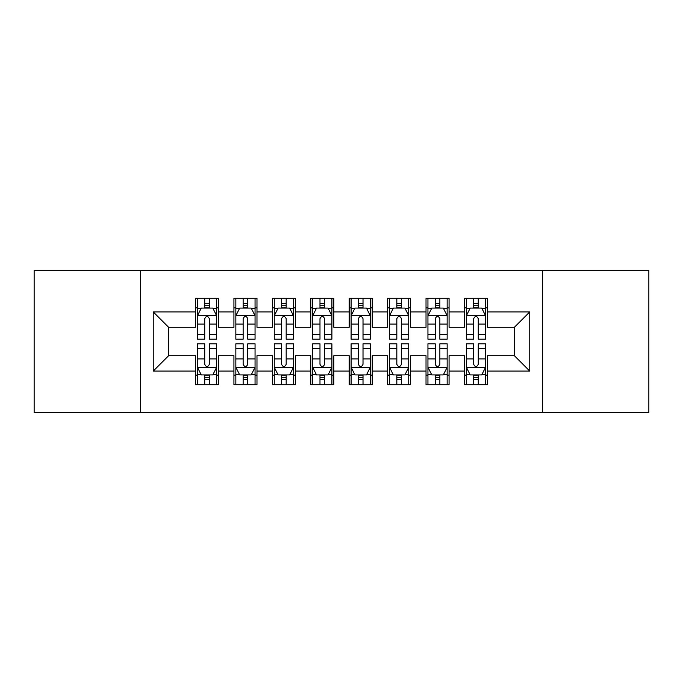 <?xml version="1.0" encoding="UTF-8"?>
<svg xmlns="http://www.w3.org/2000/svg" width="683" height="683" viewBox="0 0 683 683"><rect width="100%" height="100%" fill="white"/><g stroke="black" fill="none" stroke-linecap="round" stroke-linejoin="round"><path stroke-width="1.02" d="M542.43 412.575L648.85 412.575L648.85 270.425L542.43 270.425L542.43 412.575L140.57 412.575L140.57 270.425L34.15 270.425L34.15 412.575L140.57 412.575M542.43 270.425L140.57 270.425M153.248 371.082L153.248 311.918L195.509 311.918L195.509 327.285L168.616 327.285L168.616 355.715L153.248 371.082L195.509 371.082L195.509 384.717L218.56 384.717L218.56 371.082L233.928 371.082L233.928 384.717L256.979 384.717L256.979 371.082L272.346 371.082L272.346 384.717L295.397 384.717L295.397 371.082L310.765 371.082L310.765 384.717L333.816 384.717L333.816 371.082L349.184 371.082L349.184 384.717L372.235 384.717L372.235 371.082L387.603 371.082L387.603 384.717L410.654 384.717L410.654 371.082L426.021 371.082L426.021 384.717L449.072 384.717L449.072 371.082L464.44 371.082L464.44 384.717L487.491 384.717L487.491 355.715L514.384 355.715L514.384 327.285L487.491 327.285L487.491 311.918L529.752 311.918L529.752 371.082L487.491 371.082M487.491 311.918L487.491 298.275L464.44 298.275L464.44 311.918L449.072 311.918L449.072 298.275L426.021 298.275L426.021 311.918L410.654 311.918L410.654 298.275L387.603 298.275L387.603 311.918L372.235 311.918L372.235 298.275L349.184 298.275L349.184 311.918L333.816 311.918L333.816 298.275L310.765 298.275L310.765 311.918L295.397 311.918L295.397 298.275L272.346 298.275L272.346 311.918L256.979 311.918L256.979 298.283L233.928 298.283L233.928 311.918L218.56 311.918L218.56 298.283L195.509 298.283L195.509 311.918M449.072 371.082L449.072 355.715L464.44 355.715L464.44 371.082M529.752 311.918L514.384 327.285M410.654 371.082L410.654 355.715L426.021 355.715L426.021 371.082M464.44 311.918L464.44 327.285L449.072 327.285L449.072 311.918M372.235 371.082L372.235 355.715L387.603 355.715L387.603 371.082M426.021 311.918L426.021 327.285L410.654 327.285L410.654 311.918M333.816 371.082L333.816 355.715L349.184 355.715L349.184 371.082M387.603 311.918L387.603 327.285L372.235 327.285L372.235 311.918M295.397 371.082L295.397 355.715L310.765 355.715L310.765 371.082M349.184 311.918L349.184 327.285L333.816 327.285L333.816 311.918M256.979 371.082L256.979 355.715L272.346 355.715L272.346 371.082M310.765 311.918L310.765 327.285L295.397 327.285L295.397 311.918M218.56 371.082L218.56 355.715L233.928 355.715L233.928 371.082M272.346 311.918L272.346 327.285L256.979 327.285L256.979 311.918M168.616 355.715L195.509 355.715L195.509 371.082M233.928 311.918L233.928 327.285L218.56 327.285L218.56 311.918M464.44 307.879L466.361 307.879M485.57 307.879L487.491 307.879M426.021 307.879L427.942 307.879M447.152 307.879L449.072 307.879M387.603 307.879L389.523 307.879M408.733 307.879L410.654 307.879M349.184 307.879L351.105 307.879M370.314 307.879L372.235 307.879M310.765 307.879L312.686 307.879M331.895 307.879L333.816 307.879M272.346 307.879L274.267 307.879M293.477 307.879L295.397 307.879M233.928 307.879L235.848 307.879M255.058 307.879L256.979 307.879M195.509 307.879L197.43 307.879M216.639 307.879L218.56 307.879M195.509 375.121L197.43 375.121M216.639 375.121L218.56 375.121M233.928 375.112L235.848 375.112M255.058 375.112L256.979 375.112M272.346 375.112L274.267 375.112M293.477 375.112L295.397 375.112M310.765 375.112L312.686 375.112M331.895 375.112L333.816 375.112M349.184 375.112L351.105 375.112M370.314 375.112L372.235 375.112M387.603 375.112L389.523 375.112M408.733 375.112L410.654 375.112M426.021 375.112L427.942 375.112M447.152 375.112L449.072 375.112M464.44 375.112L466.361 375.112M485.57 375.112L487.491 375.112M153.248 311.918L168.616 327.285M514.384 355.715L529.752 371.082M209.339 303.269L204.729 303.269M216.639 334.38L209.339 334.38L209.339 339.195L216.639 339.195L216.639 315.759L212.797 308.076L201.272 308.076L197.43 315.759L197.43 339.195L204.729 339.195L204.729 334.38L197.43 334.38M197.43 315.759L197.43 298.275M216.639 315.759L216.639 298.275M204.729 308.076L204.729 298.275M209.339 298.275L209.339 308.076M209.339 334.38L209.339 318.637C207.803 315.683 206.266 315.683 204.729 318.637L204.729 334.38M209.339 307.888L204.729 307.888M204.729 379.731L209.339 379.731M197.43 348.62L204.729 348.62L204.729 343.805L197.43 343.805L197.43 367.241L201.272 374.924L212.797 374.924L216.639 367.241L216.639 343.805L209.339 343.805L209.339 348.62L216.639 348.62M216.639 367.241L216.639 384.725M197.43 367.241L197.43 384.725M209.339 374.924L209.339 384.725M204.729 384.725L204.729 374.924M204.729 348.62L204.729 364.363C206.266 367.317 207.803 367.317 209.339 364.363L209.339 348.62M204.729 375.112L209.339 375.112M247.758 303.278L243.148 303.278M255.058 334.38L247.758 334.38L247.758 339.195L255.058 339.195L255.058 315.759L251.216 308.076L239.69 308.076L235.848 315.759L235.848 339.195L243.148 339.195L243.148 334.38L235.848 334.38M235.848 315.759L235.848 298.283M255.058 315.759L255.058 298.283M243.148 308.076L243.148 298.283M247.758 298.283L247.758 308.076M247.758 334.38L247.758 318.645C246.221 315.683 244.685 315.683 243.148 318.645L243.148 334.38M247.758 307.888L243.148 307.888M286.177 303.278L281.567 303.278M293.477 334.38L286.177 334.38L286.177 339.195L293.477 339.195L293.477 315.759L289.635 308.076L278.109 308.076L274.267 315.759L274.267 339.195L281.567 339.195L281.567 334.38L274.267 334.38M274.267 315.759L274.267 298.283M293.477 315.759L293.477 298.283M281.567 308.076L281.567 298.283M286.177 298.283L286.177 308.076M286.177 334.38L286.177 318.645C284.64 315.683 283.103 315.683 281.567 318.645L281.567 334.38M286.177 307.888L281.567 307.888M243.148 379.722L247.758 379.722M235.848 348.62L243.148 348.62L243.148 343.805L235.848 343.805L235.848 367.241L239.69 374.924L251.216 374.924L255.058 367.241L255.058 343.805L247.758 343.805L247.758 348.62L255.058 348.62M255.058 367.241L255.058 384.717M235.848 367.241L235.848 384.717M247.758 374.924L247.758 384.717M243.148 384.717L243.148 374.924M243.148 348.62L243.148 364.355C244.685 367.317 246.221 367.317 247.758 364.355L247.758 348.62M243.148 375.112L247.758 375.112M281.567 379.722L286.177 379.722M274.267 348.62L281.567 348.62L281.567 343.805L274.267 343.805L274.267 367.241L278.109 374.924L289.635 374.924L293.477 367.241L293.477 343.805L286.177 343.805L286.177 348.62L293.477 348.62M293.477 367.241L293.477 384.717M274.267 367.241L274.267 384.717M286.177 374.924L286.177 384.717M281.567 384.717L281.567 374.924M281.567 348.62L281.567 364.355C283.103 367.317 284.64 367.317 286.177 364.355L286.177 348.62M281.567 375.112L286.177 375.112M324.596 303.278L319.986 303.278M331.895 334.38L324.596 334.38L324.596 339.195L331.895 339.195L331.895 315.759L328.053 308.076L316.528 308.076L312.686 315.759L312.686 339.195L319.986 339.195L319.986 334.38L312.686 334.38M312.686 315.759L312.686 298.283M331.895 315.759L331.895 298.283M319.986 308.076L319.986 298.283M324.596 298.283L324.596 308.076M324.596 334.38L324.596 318.645C323.059 315.683 321.522 315.683 319.986 318.645L319.986 334.38M324.596 307.888L319.986 307.888M363.014 303.278L358.404 303.278M370.314 334.38L363.014 334.38L363.014 339.195L370.314 339.195L370.314 315.759L366.472 308.076L354.947 308.076L351.105 315.759L351.105 339.195L358.404 339.195L358.404 334.38L351.105 334.38M351.105 315.759L351.105 298.283M370.314 315.759L370.314 298.283M358.404 308.076L358.404 298.283M363.014 298.283L363.014 308.076M363.014 334.38L363.014 318.645C361.478 315.683 359.941 315.683 358.404 318.645L358.404 334.38M363.014 307.888L358.404 307.888M319.986 379.722L324.596 379.722M312.686 348.62L319.986 348.62L319.986 343.805L312.686 343.805L312.686 367.241L316.528 374.924L328.053 374.924L331.895 367.241L331.895 343.805L324.596 343.805L324.596 348.62L331.895 348.62M331.895 367.241L331.895 384.717M312.686 367.241L312.686 384.717M324.596 374.924L324.596 384.717M319.986 384.717L319.986 374.924M319.986 348.62L319.986 364.355C321.522 367.317 323.059 367.317 324.596 364.355L324.596 348.62M319.986 375.112L324.596 375.112M358.404 379.722L363.014 379.722M351.105 348.62L358.404 348.62L358.404 343.805L351.105 343.805L351.105 367.241L354.947 374.924L366.472 374.924L370.314 367.241L370.314 343.805L363.014 343.805L363.014 348.62L370.314 348.62M370.314 367.241L370.314 384.717M351.105 367.241L351.105 384.717M363.014 374.924L363.014 384.717M358.404 384.717L358.404 374.924M358.404 348.62L358.404 364.355C359.941 367.317 361.478 367.317 363.014 364.355L363.014 348.62M358.404 375.112L363.014 375.112M401.433 303.278L396.823 303.278M408.733 334.38L401.433 334.38L401.433 339.195L408.733 339.195L408.733 315.759L404.891 308.076L393.365 308.076L389.523 315.759L389.523 339.195L396.823 339.195L396.823 334.38L389.523 334.38M389.523 315.759L389.523 298.283M408.733 315.759L408.733 298.283M396.823 308.076L396.823 298.283M401.433 298.283L401.433 308.076M401.433 334.38L401.433 318.645C399.897 315.683 398.36 315.683 396.823 318.645L396.823 334.38M401.433 307.888L396.823 307.888M396.823 379.722L401.433 379.722M389.523 348.62L396.823 348.62L396.823 343.805L389.523 343.805L389.523 367.241L393.365 374.924L404.891 374.924L408.733 367.241L408.733 343.805L401.433 343.805L401.433 348.62L408.733 348.62M408.733 367.241L408.733 384.717M389.523 367.241L389.523 384.717M401.433 374.924L401.433 384.717M396.823 384.717L396.823 374.924M396.823 348.62L396.823 364.355C398.36 367.317 399.897 367.317 401.433 364.355L401.433 348.62M396.823 375.112L401.433 375.112M439.852 303.278L435.242 303.278M447.152 334.38L439.852 334.38L439.852 339.195L447.152 339.195L447.152 315.759L443.31 308.076L431.784 308.076L427.942 315.759L427.942 339.195L435.242 339.195L435.242 334.38L427.942 334.38M427.942 315.759L427.942 298.283M447.152 315.759L447.152 298.283M435.242 308.076L435.242 298.283M439.852 298.283L439.852 308.076M439.852 334.38L439.852 318.645C438.315 315.683 436.779 315.683 435.242 318.645L435.242 334.38M439.852 307.888L435.242 307.888M435.242 379.722L439.852 379.722M427.942 348.62L435.242 348.62L435.242 343.805L427.942 343.805L427.942 367.241L431.784 374.924L443.31 374.924L447.152 367.241L447.152 343.805L439.852 343.805L439.852 348.62L447.152 348.62M447.152 367.241L447.152 384.717M427.942 367.241L427.942 384.717M439.852 374.924L439.852 384.717M435.242 384.717L435.242 374.924M435.242 348.62L435.242 364.355C436.779 367.317 438.315 367.317 439.852 364.355L439.852 348.62M435.242 375.112L439.852 375.112M478.271 303.278L473.66 303.278M485.57 334.38L478.271 334.38L478.271 339.195L485.57 339.195L485.57 315.759L481.728 308.076L470.203 308.076L466.361 315.759L466.361 339.195L473.66 339.195L473.66 334.38L466.361 334.38M466.361 315.759L466.361 298.283M485.57 315.759L485.57 298.283M473.66 308.076L473.66 298.283M478.271 298.283L478.271 308.076M478.271 334.38L478.271 318.645C476.734 315.683 475.197 315.683 473.66 318.645L473.66 334.38M478.271 307.888L473.66 307.888M473.66 379.722L478.271 379.722M466.361 348.62L473.66 348.62L473.66 343.805L466.361 343.805L466.361 367.241L470.203 374.924L481.728 374.924L485.57 367.241L485.57 343.805L478.271 343.805L478.271 348.62L485.57 348.62M485.57 367.241L485.57 384.717M466.361 367.241L466.361 384.717M478.271 374.924L478.271 384.717M473.66 384.717L473.66 374.924M473.66 348.62L473.66 364.355C475.197 367.317 476.734 367.317 478.271 364.355L478.271 348.62M473.66 375.112L478.271 375.112M216.545 315.563L197.524 315.563M197.43 308.537L201.041 308.537M213.028 308.537L216.639 308.537M204.729 324.084L197.43 324.084M216.639 324.084L209.339 324.084M209.339 305.719L204.729 305.719M197.524 367.437L216.545 367.437M216.639 374.463L213.028 374.463M201.041 374.463L197.43 374.463M209.339 358.916L216.639 358.916M197.43 358.916L204.729 358.916M204.729 377.281L209.339 377.281M254.964 315.572L235.942 315.572M235.848 308.537L239.46 308.537M251.446 308.537L255.058 308.537M243.148 324.084L235.848 324.084M255.058 324.084L247.758 324.084M247.758 305.719L243.148 305.719M293.383 315.572L274.361 315.572M274.267 308.537L277.879 308.537M289.865 308.537L293.477 308.537M281.567 324.084L274.267 324.084M293.477 324.084L286.177 324.084M286.177 305.719L281.567 305.719M235.942 367.428L254.964 367.428M255.058 374.463L251.446 374.463M239.46 374.463L235.848 374.463M247.758 358.916L255.058 358.916M235.848 358.916L243.148 358.916M243.148 377.281L247.758 377.281M274.361 367.428L293.383 367.428M293.477 374.463L289.865 374.463M277.879 374.463L274.267 374.463M286.177 358.916L293.477 358.916M274.267 358.916L281.567 358.916M281.567 377.281L286.177 377.281M331.801 315.572L312.78 315.572M312.686 308.537L316.297 308.537M328.284 308.537L331.895 308.537M319.986 324.084L312.686 324.084M331.895 324.084L324.596 324.084M324.596 305.719L319.986 305.719M370.22 315.572L351.199 315.572M351.105 308.537L354.716 308.537M366.703 308.537L370.314 308.537M358.404 324.084L351.105 324.084M370.314 324.084L363.014 324.084M363.014 305.719L358.404 305.719M312.78 367.428L331.801 367.428M331.895 374.463L328.284 374.463M316.297 374.463L312.686 374.463M324.596 358.916L331.895 358.916M312.686 358.916L319.986 358.916M319.986 377.281L324.596 377.281M351.199 367.428L370.22 367.428M370.314 374.463L366.703 374.463M354.716 374.463L351.105 374.463M363.014 358.916L370.314 358.916M351.105 358.916L358.404 358.916M358.404 377.281L363.014 377.281M408.639 315.572L389.617 315.572M389.523 308.537L393.135 308.537M405.121 308.537L408.733 308.537M396.823 324.084L389.523 324.084M408.733 324.084L401.433 324.084M401.433 305.719L396.823 305.719M389.617 367.428L408.639 367.428M408.733 374.463L405.121 374.463M393.135 374.463L389.523 374.463M401.433 358.916L408.733 358.916M389.523 358.916L396.823 358.916M396.823 377.281L401.433 377.281M447.058 315.572L428.036 315.572M427.942 308.537L431.554 308.537M443.54 308.537L447.152 308.537M435.242 324.084L427.942 324.084M447.152 324.084L439.852 324.084M439.852 305.719L435.242 305.719M428.036 367.428L447.058 367.428M447.152 374.463L443.54 374.463M431.554 374.463L427.942 374.463M439.852 358.916L447.152 358.916M427.942 358.916L435.242 358.916M435.242 377.281L439.852 377.281M485.476 315.572L466.455 315.572M466.361 308.537L469.972 308.537M481.959 308.537L485.57 308.537M473.66 324.084L466.361 324.084M485.57 324.084L478.271 324.084M478.271 305.719L473.66 305.719M466.455 367.428L485.476 367.428M485.57 374.463L481.959 374.463M469.972 374.463L466.361 374.463M478.271 358.916L485.57 358.916M466.361 358.916L473.66 358.916M473.66 377.281L478.271 377.281"/></g></svg>
